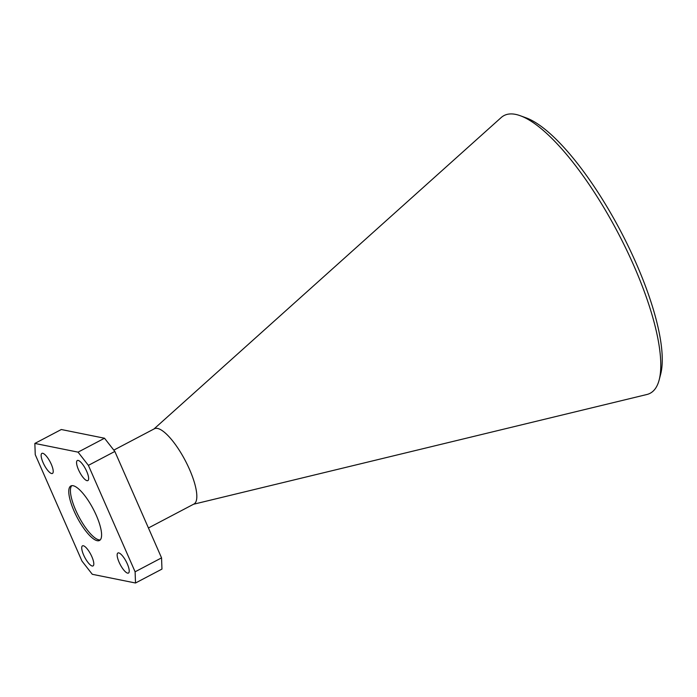 <?xml version="1.0" encoding="UTF-8"?>
<svg xmlns="http://www.w3.org/2000/svg" width="697" height="697" viewBox="0 0 697 697"><rect width="100%" height="100%" fill="white"/><g stroke="black" fill="none" stroke-linecap="round" stroke-linejoin="round"><path stroke-width="1.05" d="M148.435 527.977L193.958 504.027A42.517 12.537 -117.7 0 0 189.567 469.508A42.517 12.537 -117.7 0 0 154.368 428.777L113.803 450.123M193.539 504.245L646.886 394.502A156.903 46.272 -117.7 0 0 659.188 379.865A156.903 46.272 -117.7 0 0 633.939 265.897A156.903 46.272 -117.7 0 0 520.215 115.711A156.903 46.272 -117.7 0 0 501.178 117.558L153.95 428.995M520.215 115.711L525.93 117.784A152.173 44.878 62.3 0 1 636.222 263.449A152.173 44.878 62.3 0 1 660.712 373.975L659.188 379.865M51.282 464.246A11.335 3.346 -117.7 0 0 41.89 453.381A11.335 3.346 -117.7 0 0 44.216 464.969A11.335 3.346 -117.7 0 0 52.449 473.446A11.335 3.346 -117.7 0 0 51.282 464.246M127.298 563.856A11.335 3.346 -117.7 0 0 117.906 552.991A11.335 3.346 -117.7 0 0 120.233 564.579A11.335 3.346 -117.7 0 0 128.466 573.056A11.335 3.346 -117.7 0 0 127.298 563.856M86.707 471.381A11.335 3.346 -117.7 0 0 77.315 460.517A11.335 3.346 -117.7 0 0 79.641 472.113A11.335 3.346 -117.7 0 0 87.874 480.59A11.335 3.346 -117.7 0 0 86.707 471.381M91.873 556.711A11.335 3.346 -117.7 0 0 82.481 545.847A11.335 3.346 -117.7 0 0 84.807 557.443A11.335 3.346 -117.7 0 0 93.041 565.92A11.335 3.346 -117.7 0 0 91.873 556.711M92.292 574.293L135.506 583.006L135.105 571.793L88.388 465.361L78.064 452.144L34.85 443.431L35.251 454.653L81.967 561.076L92.292 574.293M96.343 515.466A30.79 9.078 -117.7 0 0 70.841 485.975A30.79 9.078 -117.7 0 0 77.149 517.444A30.79 9.078 -117.7 0 0 99.514 540.463A30.79 9.078 -117.7 0 0 96.343 515.466M135.105 571.793L161.556 557.87L114.839 451.447L88.388 465.361M161.556 557.87L161.957 569.092L135.506 583.006M78.064 452.144L104.515 438.23L61.301 429.518L34.85 443.431M104.515 438.23L114.839 451.447M71.747 485.687A30.79 9.078 -117.7 0 0 78.796 516.573A30.79 9.078 -117.7 0 0 100.263 539.887"/></g></svg>
